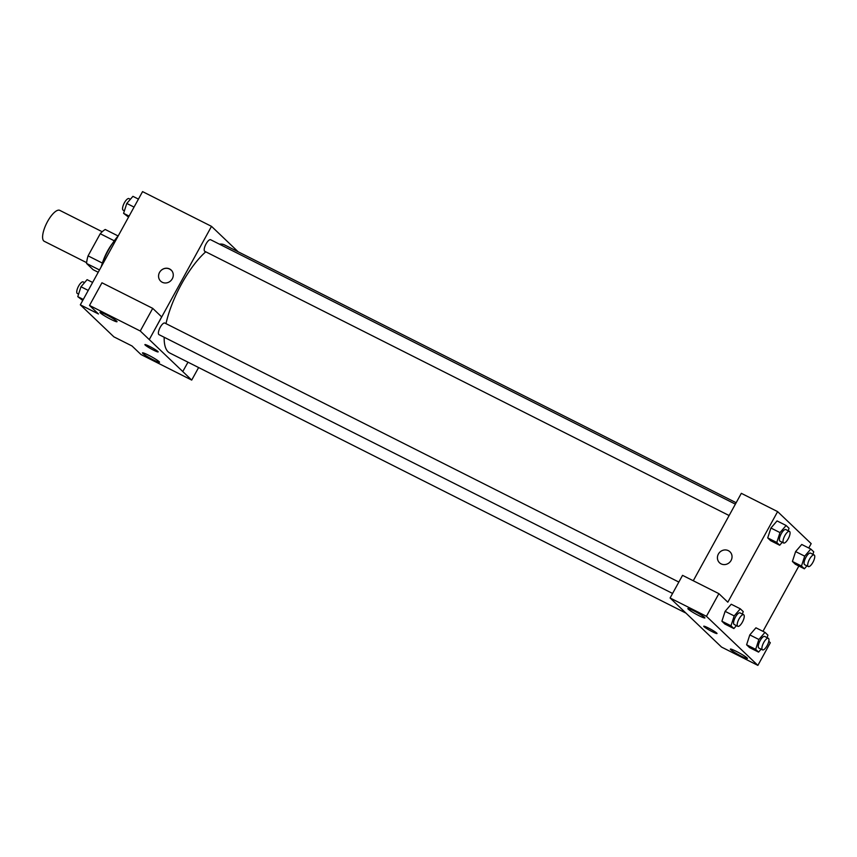 <?xml version="1.0" encoding="UTF-8"?>
<svg xmlns="http://www.w3.org/2000/svg" width="857" height="857" viewBox="0 0 857 857"><rect width="100%" height="100%" fill="white"/><g stroke="black" fill="none" stroke-linecap="round" stroke-linejoin="round"><path stroke-width="1.29" d="M102.208 231.744L59.797 210.372A17.311 5.945 116.7 0 0 47.531 221.556A17.311 5.945 116.7 0 0 44.221 241.278L86.632 262.66M98.212 272.269L93.134 269.709L86.568 263.453A23.246 7.992 116.7 0 1 88.067 255.868L100.237 233.725A23.246 7.992 116.7 0 1 105.24 229.483L118.116 235.975M99.487 269.955L86.568 263.453M114.302 240.806L100.237 233.725M102.39 263.088L88.067 255.868M102.122 264.01A23.803 8.174 -63.3 0 1 112.513 243.377M118.255 235.814A34.612 11.891 116.7 0 0 108.378 250.201A34.612 11.891 116.7 0 0 101.083 267.052M198.61 367.535L191.711 380.09L140.966 354.519L132.021 345.982L113.874 336.844L80.322 304.824L142.562 191.614L211.508 226.355L238.171 251.797M187.994 362.179L182.766 371.552L191.711 380.09M148.486 355.162A9.738 0.953 -151.2 0 0 142.476 352.88A9.738 0.953 -151.2 0 0 150.553 358.397A9.738 0.953 -151.2 0 0 159.541 362.254A9.738 0.953 -151.2 0 0 148.486 355.162M162.241 282.253A7.574 7.07 133.7 0 1 160.752 270.769A7.574 7.07 133.7 0 1 171.668 279.736A7.574 7.07 133.7 0 1 162.241 282.253M80.322 304.824L98.469 313.973L89.514 305.435L101.962 282.789L152.717 308.359L161.662 316.897L149.268 339.576L211.508 226.355M171.1 270.169A7.574 7.07 -46.3 0 0 160.762 270.769A7.574 7.07 -46.3 0 0 160.645 281.128M105.989 314.615A9.738 0.953 -151.2 0 0 99.98 312.323A9.738 0.953 -151.2 0 0 108.046 317.851A9.738 0.953 -151.2 0 0 117.034 321.707A9.738 0.953 -151.2 0 0 105.989 314.615M152.717 308.359L140.269 331.006L149.214 339.543M89.514 305.435L140.269 331.006M157.881 351.466A7.574 0.739 28.8 0 1 158.17 351.916A7.574 0.739 28.8 0 1 151.175 348.906A7.574 0.739 28.8 0 1 144.897 344.61A7.574 0.739 28.8 0 1 150.714 346.989A7.574 0.739 28.8 0 1 157.881 351.466M182.82 371.584L149.268 339.576M144.897 344.61A7.574 0.739 -151.2 0 0 151.175 348.906A7.574 0.739 -151.2 0 0 158.17 351.906M735.381 504.152L210.64 239.735A6.492 2.228 116.7 0 0 205.734 244.524A6.492 2.228 116.7 0 0 204.802 251.326L729.125 515.539M678.84 582.064L164.833 323.057A6.492 2.228 116.7 0 0 160.238 327.256A6.492 2.228 116.7 0 0 158.995 334.648L672.584 593.451M736.163 502.738L224.427 244.866A60.579 20.814 116.7 0 0 219.446 244.159M205.755 251.808A60.579 20.814 116.7 0 0 181.513 284.031A60.579 20.814 116.7 0 0 166.001 323.646M164.18 337.262A60.579 20.814 116.7 0 0 169.9 353.073L685.975 613.119M679.087 606.552L721.53 647.067L757.877 665.386L706.436 616.301L670.088 597.982L679.087 606.552M693.27 580.757L741.326 493.332L777.62 511.618L811.172 543.638L808.762 548.019M708.428 628.01A7.574 0.739 28.8 0 1 717.02 633.516A7.574 0.739 28.8 0 1 710.024 630.516A7.574 0.739 28.8 0 1 703.747 626.221A7.574 0.739 28.8 0 1 708.428 628.01M736.377 651.406A9.738 0.953 28.8 0 1 747.422 658.497A9.738 0.953 28.8 0 1 738.434 654.641A9.738 0.953 28.8 0 1 730.357 649.113A9.738 0.953 28.8 0 1 736.377 651.406M693.87 610.859A9.738 0.953 28.8 0 1 704.925 617.94A9.738 0.953 28.8 0 1 695.938 614.083A9.738 0.953 28.8 0 1 687.86 608.566A9.738 0.953 28.8 0 1 693.87 610.859M703.747 626.221A7.574 0.739 -151.2 0 0 710.024 630.516A7.574 0.739 -151.2 0 0 717.02 633.516M670.088 597.982L682.536 575.347L718.884 593.655L727.829 602.192L777.62 511.618M718.884 593.655L706.436 616.301M757.877 665.386L770.325 642.739L768.793 641.282M761.112 649.178L758.574 652.123L749.5 647.56L746.597 644.785L749.811 634.908L755.938 627.806L765.012 632.37L767.915 635.144L767.101 637.651M806.93 565.856L804.38 568.802L795.317 564.227L792.404 561.464L795.617 551.587L801.745 544.474L810.818 549.048L813.722 551.822L812.907 554.329M782.227 542.288L779.688 545.245L770.614 540.671L767.711 537.896L770.925 528.019L777.053 520.917L786.115 525.491L789.029 528.255L788.204 530.772M736.42 625.621L733.881 628.567L724.808 623.992L721.905 621.229L725.108 611.352L731.235 604.239L740.309 608.813L743.223 611.587L742.398 614.094M798.863 566.027L762.955 631.341M721.091 563.863A7.574 7.07 133.7 0 1 719.612 552.379A7.574 7.07 133.7 0 1 730.518 561.335A7.574 7.07 133.7 0 1 721.091 563.863M729.95 551.779A7.574 7.07 -46.3 0 0 719.612 552.379A7.574 7.07 -46.3 0 0 719.505 562.738M779.688 545.245L776.785 542.47L779.999 532.593L786.115 525.491M789.458 531.394L785.826 529.572A6.492 2.228 116.7 0 0 781.23 533.761A6.492 2.228 116.7 0 0 779.988 541.163L783.609 542.984A6.492 2.228 116.7 0 0 788.526 538.196A6.492 2.228 116.7 0 0 789.458 531.394A6.492 2.228 116.7 0 0 784.862 535.593A6.492 2.228 116.7 0 0 783.609 542.984M770.614 540.671L767.711 537.896L770.925 528.019L779.999 532.593M776.785 542.47L767.711 537.896M804.38 568.802L801.477 566.027L804.691 556.15L810.818 549.048M814.15 554.961L810.518 553.129A6.492 2.228 116.7 0 0 805.923 557.329A6.492 2.228 116.7 0 0 804.68 564.72L808.312 566.552A6.492 2.228 116.7 0 0 813.218 561.764A6.492 2.228 116.7 0 0 814.15 554.961A6.492 2.228 116.7 0 0 809.554 559.15A6.492 2.228 116.7 0 0 808.312 566.552M795.317 564.227L792.404 561.464L795.617 551.587L804.691 556.15M801.477 566.027L792.404 561.464M733.881 628.567L730.978 625.792L734.192 615.915L740.309 608.813M743.651 614.726L740.019 612.894A6.492 2.228 116.7 0 0 735.424 617.094A6.492 2.228 116.7 0 0 734.181 624.485L737.802 626.317A6.492 2.228 116.7 0 0 742.719 621.518A6.492 2.228 116.7 0 0 743.651 614.726A6.492 2.228 116.7 0 0 739.045 618.915A6.492 2.228 116.7 0 0 737.802 626.317M724.808 623.992L721.905 621.229L725.118 611.352L734.192 615.915M730.978 625.792L721.905 621.229M758.574 652.123L755.67 649.36L758.884 639.483L765.012 632.37M768.343 638.283L764.712 636.451A6.492 2.228 116.7 0 0 760.116 640.65A6.492 2.228 116.7 0 0 758.874 648.053L762.505 649.874A6.492 2.228 116.7 0 0 767.411 645.085A6.492 2.228 116.7 0 0 768.343 638.283A6.492 2.228 116.7 0 0 763.748 642.482A6.492 2.228 116.7 0 0 762.505 649.874M749.5 647.56L746.597 644.785L749.811 634.908L758.884 639.483M755.67 649.36L746.597 644.785M128.539 217.121L123.579 213.318L126.793 203.441L132.921 196.339L138.438 199.113M129.096 216.103L123.579 213.318M134.046 207.094L126.793 203.441M130.371 199.285L128.989 198.588A6.492 2.228 116.7 0 0 124.394 202.788A6.492 2.228 116.7 0 0 123.151 210.179L124.394 210.811M82.733 300.443L77.773 296.64L80.986 286.763L87.103 279.661L92.631 282.446M83.29 299.425L77.773 296.64M88.239 290.416L80.986 286.763M84.564 282.606L83.183 281.91A6.492 2.228 116.7 0 0 78.587 286.109A6.492 2.228 116.7 0 0 77.344 293.501L78.587 294.133"/></g></svg>

